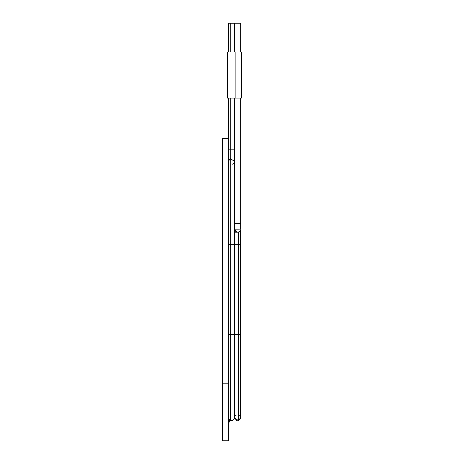 <?xml version="1.0" encoding="UTF-8"?>
<svg xmlns="http://www.w3.org/2000/svg" width="464" height="464" viewBox="0 0 464 464"><rect width="100%" height="100%" fill="white"/><g stroke="black" fill="none" stroke-linecap="round" stroke-linejoin="round"><path stroke-width="0.7" d="M228.311 195.999L228.311 138.4L222.552 138.4L222.552 440.8L228.311 440.8L228.311 195.999L222.552 195.999M234.5 23.2L240.729 23.2L240.723 52.003L227.447 52.003L227.447 98.078L240.404 98.078M228.172 138.4L228.172 98.078L231.2 98.078M231.2 52.003L233.183 52.003M228.363 52.003L228.363 23.2L228.172 52.003M228.334 23.2L234.395 23.2M228.45 98.078L234.32 98.078M234.349 52.003L230.277 52.003L230.272 23.2M228.972 52.003L228.485 52.003M235.277 98.078L234.685 98.078M234.68 98.078L234.685 223.387L240.723 223.387L240.723 98.078L240.132 98.078M241.448 52.003L235.109 52.003L235.109 98.078L241.448 98.078L241.448 52.003M228.311 383.2L222.552 383.2M234.529 98.078L234.68 149.831M238.519 232.041L238.525 244.673L234.511 244.673L234.511 334.527L234.535 417.96L235.126 419.636L237.203 420.813L238.566 420.674L234.54 417.925L234.517 349.937M240.549 230.103L240.549 244.673L238.525 244.673L238.531 334.527L234.54 334.527L234.54 232.168M240.549 244.673L240.543 334.527L238.531 334.527L238.548 420.68L234.54 417.89M240.543 350.047L240.543 334.527M234.523 223.068L234.523 225.556M240.532 356.195L240.52 362.5M234.529 222.958L234.535 219.669M234.529 219.571L234.535 216.885M234.54 210.697L234.54 213.759M240.52 417.646L238.566 420.674L240.219 419.096L240.52 417.739L240.52 230.179M228.363 98.078L228.363 149.831L230.289 149.831L230.283 98.078M228.358 244.673L228.352 334.527L228.352 244.673L230.306 244.673L230.289 149.831L234.366 149.831L234.279 161.982M240.723 229.141L234.685 229.164M234.523 225.458L234.535 223.207M234.535 244.673L234.523 334.527L234.378 232.151M228.358 229.373L228.358 228.926L228.358 229.373M228.375 417.768L230.33 420.674L230.306 244.673L234.378 244.673L234.384 334.527L234.366 216.804M228.363 349.804L228.352 334.527L234.366 334.527L234.378 349.937M228.352 349.926L228.352 334.527M228.352 350.036L228.369 356.416M234.361 356.05L234.366 222.987M228.358 229.152L228.369 225.266M228.358 222.993L228.358 225.481M228.369 356.016L228.369 222.923M228.369 222.998L228.369 219.553M230.289 158.531L234.366 161.275L230.289 158.531L228.369 161.478L230.289 158.531M234.54 226.13L234.68 160.399M235.138 416.086L235.451 415.703M236.043 415.234L236.478 415.025M237.812 414.88L239.9 416.017M240.074 416.254L240.265 416.591M240.393 416.921L240.526 356.416M234.529 216.758L234.529 161.298M234.54 217.019L234.448 226.13M234.535 334.527L234.54 362.541M234.54 213.689L234.54 216.787M229.506 420.198L228.311 426.613L229.506 420.193M234.529 149.831L234.54 161.547M234.529 52.003L234.529 23.2M234.366 98.078L234.366 149.831M227.621 52.003L227.621 98.078M235.016 227.836L234.848 228.224M234.714 228.758L235.613 231.263L237.701 232.168L234.378 232.168L234.384 244.673L234.366 161.275M234.372 350.291L234.361 356.439M234.366 244.673L234.297 418.545C233.618 420.227 232.296 420.941 230.33 420.674C228.798 419.45 228.143 418.476 228.375 417.751L228.369 161.466M234.198 162.261L234.065 162.603M233.821 163.05L233.38 163.572M232.406 164.192L232.017 164.297M240.723 223.387L240.723 229.175C241.338 229.802 238.78 233.763 235.625 231.275C233.682 228.178 235.132 228.758 234.685 223.387M234.378 334.527L234.366 349.821M228.369 219.611L228.369 216.792M228.369 191.765L228.311 190.936M228.311 190.866L228.369 191.719M234.366 52.003L234.366 23.2M234.68 52.003L234.68 23.2"/></g></svg>
